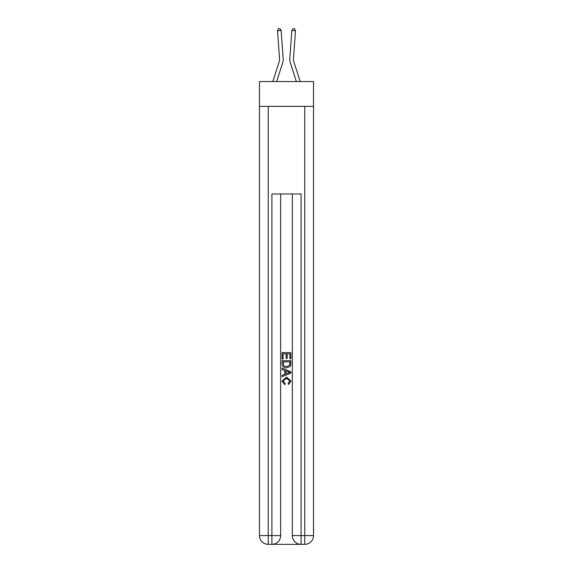 <?xml version="1.0" encoding="UTF-8"?>
<svg xmlns="http://www.w3.org/2000/svg" width="573" height="573" viewBox="0 0 573 573"><rect width="100%" height="100%" fill="white"/><g stroke="black" fill="none" stroke-linecap="round" stroke-linejoin="round"><path stroke-width="0.86" d="M313.51 106.385L313.51 81.567L259.49 81.567L259.49 106.385L313.51 106.385L313.51 535.59L304.75 535.59L304.75 106.385M283.184 58.582L281.15 30.462L283.184 58.582A10.951 10.951 142.5 0 1 282.69 62.736L276.616 81.567M272.784 81.567L279.216 61.612A7.299 7.299 -37.5 0 0 279.545 58.847L277.511 30.727L278.471 28.757L279.925 28.65L281.15 30.462L277.511 30.727M300.216 81.567L293.784 61.612A7.299 7.299 37.5 0 1 293.455 58.847L295.489 30.727L291.85 30.462L289.816 58.582A10.951 10.951 -142.5 0 0 290.31 62.736L296.384 81.567M272.555 544.35L300.445 544.35M301.097 544.35L301.097 535.59L292.337 535.59A8.76 8.76 0 0 0 301.097 544.35L304.75 544.35L304.75 535.59L301.097 535.59L301.097 193.975L271.903 193.975L271.903 535.59L259.49 535.59L259.49 106.385M280.663 193.975L280.663 535.59A8.76 8.76 0 0 1 271.903 544.35L268.25 544.35A8.76 8.76 0 0 1 259.49 535.59M292.337 535.59L292.337 193.975M304.75 544.35A8.76 8.76 0 0 0 313.51 535.59M282.124 358.999L282.124 352.596L290.876 352.596L290.876 358.777L289.866 358.777L289.866 353.835L287.173 353.835L287.173 358.44L286.163 358.44L286.163 353.835L283.134 353.835L283.134 358.999L282.124 358.999M282.124 363.819L282.124 360.682L290.876 360.682L290.755 365.23L290.124 366.498L286.55 367.873C283.75 367.88 282.274 366.534 282.124 363.819M283.134 361.921L283.75 365.796L286.564 366.634L289.687 365.144L289.866 361.921L283.134 361.921M282.124 369.556L282.124 368.246L290.876 371.727L290.876 373.116L282.124 376.597L282.124 375.286L284.817 374.284L284.817 370.552L282.124 369.556M288.248 371.82L285.827 370.924L285.827 373.918L289.866 372.421L288.248 371.82M283.019 381.024L285.211 383.48L284.924 384.719L282.009 381.138L286.564 377.077L290.991 381.117L288.448 384.49L288.183 383.258L289.981 381.059L286.572 378.316L283.019 381.024M279.216 61.612A7.299 7.299 -37.5 0 0 279.545 58.847A7.299 7.299 -37.5 0 1 279.216 61.612A7.299 7.299 -37.5 0 0 279.545 58.847A7.299 7.299 -37.5 0 1 279.216 61.612A7.299 7.299 -37.5 0 0 279.545 58.847A7.299 7.299 -37.5 0 1 279.216 61.612A7.299 7.299 -37.5 0 0 279.545 58.847A7.299 7.299 -37.5 0 1 279.216 61.612A7.299 7.299 -37.5 0 0 279.545 58.847A7.299 7.299 -37.5 0 1 279.216 61.612A7.299 7.299 -37.5 0 0 279.545 58.847A7.299 7.299 -37.5 0 1 279.216 61.612A7.299 7.299 -37.5 0 0 279.545 58.847A7.299 7.299 -37.5 0 1 279.216 61.612A7.299 7.299 -37.5 0 0 279.545 58.847A7.299 7.299 -37.5 0 1 279.216 61.612A7.299 7.299 -37.5 0 0 279.545 58.847A7.299 7.299 -37.5 0 1 279.216 61.612A7.299 7.299 -37.5 0 0 279.545 58.847A7.299 7.299 -37.5 0 1 279.216 61.612A7.299 7.299 -37.5 0 0 279.545 58.847A7.299 7.299 -37.5 0 1 279.216 61.612A7.299 7.299 -37.5 0 0 279.545 58.847A7.299 7.299 -37.5 0 1 279.216 61.612A7.299 7.299 -37.5 0 0 279.545 58.847A7.299 7.299 -37.5 0 1 279.216 61.612A7.299 7.299 -37.5 0 0 279.545 58.847A7.299 7.299 -37.5 0 1 279.216 61.612A7.299 7.299 -37.5 0 0 279.545 58.847A7.299 7.299 -37.5 0 1 279.216 61.612A7.299 7.299 -37.5 0 0 279.545 58.847A7.299 7.299 -37.5 0 1 279.216 61.612A7.299 7.299 -37.5 0 0 279.545 58.847A7.299 7.299 -37.5 0 1 279.216 61.612A7.299 7.299 -37.5 0 0 279.545 58.847A7.299 7.299 -37.5 0 1 279.216 61.612A7.299 7.299 -37.5 0 0 279.545 58.847A7.299 7.299 -37.5 0 1 279.216 61.612A7.299 7.299 -37.5 0 0 279.545 58.847A7.299 7.299 -37.5 0 1 279.216 61.612A7.299 7.299 -37.5 0 0 279.545 58.847A7.299 7.299 -37.5 0 1 279.216 61.612A7.299 7.299 -37.5 0 0 279.545 58.847A7.299 7.299 -37.5 0 1 279.216 61.612A7.299 7.299 -37.5 0 0 279.545 58.847A7.299 7.299 -37.5 0 1 279.216 61.612A7.299 7.299 -37.5 0 0 279.545 58.847A7.299 7.299 -37.5 0 1 279.216 61.612A7.299 7.299 -37.5 0 0 279.545 58.847A7.299 7.299 -37.5 0 1 279.216 61.612A7.299 7.299 -37.5 0 0 279.545 58.847A7.299 7.299 -37.5 0 1 279.216 61.612A7.299 7.299 -37.5 0 0 279.545 58.847A7.299 7.299 -37.5 0 1 279.216 61.612A7.299 7.299 -37.5 0 0 279.545 58.847A7.299 7.299 -37.5 0 1 279.216 61.612A7.299 7.299 -37.5 0 0 279.545 58.847A7.299 7.299 -37.5 0 1 279.216 61.612A7.299 7.299 -37.5 0 0 279.545 58.847A7.299 7.299 -37.5 0 1 279.216 61.612A7.299 7.299 -37.5 0 0 279.545 58.847A7.299 7.299 -37.5 0 1 279.216 61.612A7.299 7.299 -37.5 0 0 279.545 58.847A7.299 7.299 -37.5 0 1 279.216 61.612A7.299 7.299 -37.5 0 0 279.545 58.847A7.299 7.299 -37.5 0 1 279.216 61.612A7.299 7.299 -37.5 0 0 279.545 58.847M293.784 61.612A7.299 7.299 37.5 0 1 293.455 58.847A7.299 7.299 37.5 0 0 293.784 61.612A7.299 7.299 37.5 0 1 293.455 58.847A7.299 7.299 37.5 0 0 293.784 61.612A7.299 7.299 37.5 0 1 293.455 58.847A7.299 7.299 37.5 0 0 293.784 61.612A7.299 7.299 37.5 0 1 293.455 58.847A7.299 7.299 37.5 0 0 293.784 61.612A7.299 7.299 37.5 0 1 293.455 58.847A7.299 7.299 37.5 0 0 293.784 61.612A7.299 7.299 37.5 0 1 293.455 58.847A7.299 7.299 37.5 0 0 293.784 61.612A7.299 7.299 37.5 0 1 293.455 58.847A7.299 7.299 37.5 0 0 293.784 61.612A7.299 7.299 37.5 0 1 293.455 58.847A7.299 7.299 37.5 0 0 293.784 61.612A7.299 7.299 37.5 0 1 293.455 58.847A7.299 7.299 37.5 0 0 293.784 61.612A7.299 7.299 37.5 0 1 293.455 58.847A7.299 7.299 37.5 0 0 293.784 61.612A7.299 7.299 37.5 0 1 293.455 58.847A7.299 7.299 37.5 0 0 293.784 61.612A7.299 7.299 37.5 0 1 293.455 58.847A7.299 7.299 37.5 0 0 293.784 61.612A7.299 7.299 37.5 0 1 293.455 58.847A7.299 7.299 37.5 0 0 293.784 61.612A7.299 7.299 37.5 0 1 293.455 58.847A7.299 7.299 37.5 0 0 293.784 61.612A7.299 7.299 37.5 0 1 293.455 58.847A7.299 7.299 37.5 0 0 293.784 61.612A7.299 7.299 37.5 0 1 293.455 58.847A7.299 7.299 37.5 0 0 293.784 61.612A7.299 7.299 37.5 0 1 293.455 58.847A7.299 7.299 37.5 0 0 293.784 61.612A7.299 7.299 37.5 0 1 293.455 58.847A7.299 7.299 37.5 0 0 293.784 61.612A7.299 7.299 37.5 0 1 293.455 58.847A7.299 7.299 37.5 0 0 293.784 61.612A7.299 7.299 37.5 0 1 293.455 58.847A7.299 7.299 37.5 0 0 293.784 61.612A7.299 7.299 37.5 0 1 293.455 58.847A7.299 7.299 37.5 0 0 293.784 61.612A7.299 7.299 37.5 0 1 293.455 58.847A7.299 7.299 37.5 0 0 293.784 61.612A7.299 7.299 37.5 0 1 293.455 58.847A7.299 7.299 37.5 0 0 293.784 61.612A7.299 7.299 37.5 0 1 293.455 58.847A7.299 7.299 37.5 0 0 293.784 61.612A7.299 7.299 37.5 0 1 293.455 58.847A7.299 7.299 37.5 0 0 293.784 61.612A7.299 7.299 37.5 0 1 293.455 58.847A7.299 7.299 37.5 0 0 293.784 61.612A7.299 7.299 37.5 0 1 293.455 58.847A7.299 7.299 37.5 0 0 293.784 61.612A7.299 7.299 37.5 0 1 293.455 58.847A7.299 7.299 37.5 0 0 293.784 61.612A7.299 7.299 37.5 0 1 293.455 58.847A7.299 7.299 37.5 0 0 293.784 61.612A7.299 7.299 37.5 0 1 293.455 58.847A7.299 7.299 37.5 0 0 293.784 61.612A7.299 7.299 37.5 0 1 293.455 58.847A7.299 7.299 37.5 0 0 293.784 61.612A7.299 7.299 37.5 0 1 293.455 58.847A7.299 7.299 37.5 0 0 293.784 61.612A7.299 7.299 37.5 0 1 293.455 58.847A7.299 7.299 37.5 0 0 293.784 61.612A7.299 7.299 37.5 0 1 293.455 58.847M295.489 30.727L294.529 28.757L293.075 28.65L291.85 30.462L289.816 58.582M268.25 106.385L268.25 544.35M280.663 535.59L271.903 535.59L271.903 544.35"/></g></svg>
